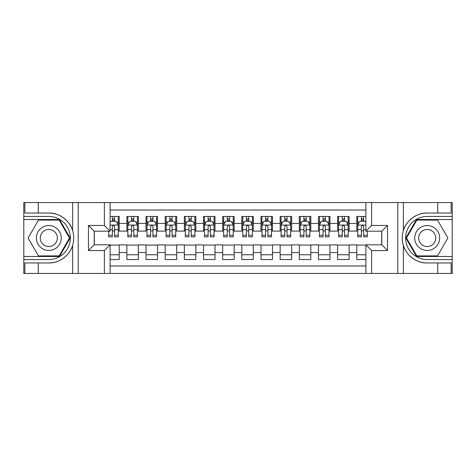 <?xml version="1.0" encoding="UTF-8"?>
<svg xmlns="http://www.w3.org/2000/svg" width="476" height="476" viewBox="0 0 476 476"><rect width="100%" height="100%" fill="white"/><g stroke="black" fill="none" stroke-linecap="round" stroke-linejoin="round"><path stroke-width="0.71" d="M110.111 273.444L365.889 273.444L365.889 244.801L381.788 244.801L381.788 231.199L365.889 231.199L365.889 202.556L110.111 202.556L110.111 231.199L94.212 231.199L94.212 244.801L110.111 244.801L110.111 273.444L38.264 273.444L38.264 262.954L48.802 262.954C58.875 263.466 70.127 255.184 72.632 245.414C74.095 240.475 74.095 235.537 72.632 230.586C70.127 220.816 58.875 212.534 48.802 213.046L38.264 213.046L38.264 202.556L23.8 202.556L23.8 256.487L59.476 256.487L70.15 238L59.476 219.513L23.8 219.513M365.889 216.443L356.786 216.443L356.786 223.44L349.122 223.44L349.122 231.104L356.786 231.104L356.786 223.44M349.122 223.44L349.122 216.443L337.627 216.443L337.627 223.44L329.963 223.44L329.963 231.104L337.627 231.104L337.627 223.44M329.963 223.44L329.963 216.443L318.468 216.443L318.468 223.44L310.804 223.44L310.804 231.104L318.468 231.104L318.468 223.44M310.804 223.44L310.804 216.443L299.309 216.443L299.309 223.44L291.645 223.44L291.645 231.104L299.309 231.104L299.309 223.44M291.645 223.44L291.645 216.443L280.15 216.443L280.15 223.44L272.486 223.44L272.486 231.104L280.15 231.104L280.15 223.44M272.486 223.44L272.486 216.443L260.991 216.443L260.991 223.44L253.327 223.44L253.327 231.104L260.991 231.104L260.991 223.44M253.327 223.44L253.327 216.443L241.832 216.443L241.832 223.44L234.168 223.44L234.168 231.104L241.832 231.104L241.832 223.44M234.168 223.44L234.168 216.443L222.673 216.443L222.673 223.44L215.009 223.44L215.009 231.104L222.673 231.104L222.673 223.44M215.009 223.44L215.009 216.443L203.514 216.443L203.514 223.44L195.85 223.44L195.85 231.104L203.514 231.104L203.514 223.44M195.85 223.44L195.85 216.443L184.355 216.443L184.355 223.44L176.691 223.44L176.691 231.104L184.355 231.104L184.355 223.44M176.691 223.44L176.691 216.443L165.196 216.443L165.196 223.44L157.532 223.44L157.532 231.104L165.196 231.104L165.196 223.44M157.532 223.44L157.532 216.443L146.037 216.443L146.037 223.44L138.373 223.44L138.373 231.104L146.037 231.104L146.037 223.44M138.373 223.44L138.373 216.443L126.878 216.443L126.878 231.104L119.214 231.104L119.214 216.443L110.111 216.443M110.111 259.557L119.214 259.557L119.214 244.896L126.878 244.896L126.878 259.557L138.373 259.557L138.373 244.896L146.037 244.896L146.037 252.56L138.373 252.56M146.037 252.56L146.037 259.557L157.532 259.557L157.532 244.896L165.196 244.896L165.196 252.56L157.532 252.56M165.196 252.56L165.196 259.557L176.691 259.557L176.691 244.896L184.355 244.896L184.355 252.56L176.691 252.56M184.355 252.56L184.355 259.557L195.85 259.557L195.85 244.896L203.514 244.896L203.514 252.56L195.85 252.56M203.514 252.56L203.514 259.557L215.009 259.557L215.009 244.896L222.673 244.896L222.673 252.56L215.009 252.56M222.673 252.56L222.673 259.557L234.168 259.557L234.168 244.896L241.832 244.896L241.832 252.56L234.168 252.56M241.832 252.56L241.832 259.557L253.327 259.557L253.327 244.896L260.991 244.896L260.991 252.56L253.327 252.56M260.991 252.56L260.991 259.557L272.486 259.557L272.486 244.896L280.15 244.896L280.15 252.56L272.486 252.56M280.15 252.56L280.15 259.557L291.645 259.557L291.645 244.896L299.309 244.896L299.309 252.56L291.645 252.56M299.309 252.56L299.309 259.557L310.804 259.557L310.804 244.896L318.468 244.896L318.468 252.56L310.804 252.56M318.468 252.56L318.468 259.557L329.963 259.557L329.963 244.896L337.627 244.896L337.627 252.56L329.963 252.56M337.627 252.56L337.627 259.557L349.122 259.557L349.122 244.896L356.786 244.896L356.786 252.56L349.122 252.56M365.889 210.029L110.111 210.029M110.111 265.971L365.889 265.971M356.786 252.56L356.786 259.557L365.889 259.557M94.307 231.199L94.307 244.801M381.692 244.801L381.692 231.199M112.318 221.233L114.615 221.233M118.256 221.233L119.214 221.233M112.318 230.914L114.615 230.914M118.256 230.914L119.214 230.914M110.111 245.086L119.214 245.086M110.111 254.767L119.214 254.767M126.878 230.914L127.836 230.914M131.477 230.914L133.774 230.914M137.415 230.914L138.373 230.914M126.878 221.233L127.836 221.233M131.477 221.233L133.774 221.233M137.415 221.233L138.373 221.233M126.878 245.086L138.373 245.086M126.878 254.767L138.373 254.767M146.037 245.086L157.532 245.086M146.037 254.767L157.532 254.767M146.037 221.233L146.995 221.233M150.636 221.233L152.933 221.233M156.574 221.233L157.532 221.233M146.037 230.914L146.995 230.914M150.636 230.914L152.933 230.914M156.574 230.914L157.532 230.914M165.196 245.086L176.691 245.086M165.196 254.767L176.691 254.767M165.196 221.233L166.154 221.233M169.795 221.233L172.092 221.233M175.733 221.233L176.691 221.233M165.196 230.914L166.154 230.914M169.795 230.914L172.092 230.914M175.733 230.914L176.691 230.914M184.355 245.086L195.85 245.086M184.355 254.767L195.85 254.767M184.355 221.233L185.313 221.233M188.954 221.233L191.251 221.233M194.892 221.233L195.85 221.233M184.355 230.914L185.313 230.914M188.954 230.914L191.251 230.914M194.892 230.914L195.85 230.914M203.514 245.086L215.009 245.086M203.514 254.767L215.009 254.767M203.514 221.233L204.472 221.233M208.113 221.233L210.41 221.233M214.051 221.233L215.009 221.233M203.514 230.914L204.472 230.914M208.113 230.914L210.41 230.914M214.051 230.914L215.009 230.914M222.673 245.086L234.168 245.086M222.673 254.767L234.168 254.767M222.673 221.233L223.631 221.233M227.272 221.233L229.569 221.233M233.21 221.233L234.168 221.233M222.673 230.914L223.631 230.914M227.272 230.914L229.569 230.914M233.21 230.914L234.168 230.914M241.832 245.086L253.327 245.086M241.832 254.767L253.327 254.767M241.832 221.233L242.79 221.233M246.431 221.233L248.728 221.233M252.369 221.233L253.327 221.233M241.832 230.914L242.79 230.914M246.431 230.914L248.728 230.914M252.369 230.914L253.327 230.914M260.991 245.086L272.486 245.086M260.991 254.767L272.486 254.767M260.991 221.233L261.949 221.233M265.59 221.233L267.887 221.233M271.528 221.233L272.486 221.233M260.991 230.914L261.949 230.914M265.59 230.914L267.887 230.914M271.528 230.914L272.486 230.914M280.15 245.086L291.645 245.086M280.15 254.767L291.645 254.767M280.15 221.233L281.108 221.233M284.749 221.233L287.046 221.233M290.687 221.233L291.645 221.233M280.15 230.914L281.108 230.914M284.749 230.914L287.046 230.914M290.687 230.914L291.645 230.914M299.309 245.086L310.804 245.086M299.309 254.767L310.804 254.767M299.309 221.233L300.267 221.233M303.908 221.233L306.205 221.233M309.846 221.233L310.804 221.233M299.309 230.914L300.267 230.914M303.908 230.914L306.205 230.914M309.846 230.914L310.804 230.914M318.468 245.086L329.963 245.086M318.468 254.767L329.963 254.767M318.468 221.233L319.426 221.233M323.067 221.233L325.364 221.233M329.005 221.233L329.963 221.233M318.468 230.914L319.426 230.914M323.067 230.914L325.364 230.914M329.005 230.914L329.963 230.914M337.627 245.086L349.122 245.086M337.627 254.767L349.122 254.767M337.627 221.233L338.585 221.233M342.226 221.233L344.523 221.233M348.164 221.233L349.122 221.233M337.627 230.914L338.585 230.914M342.226 230.914L344.523 230.914M348.164 230.914L349.122 230.914M356.786 245.086L365.889 245.086M356.786 254.767L365.889 254.767M356.786 221.233L357.744 221.233M361.385 221.233L363.682 221.233M356.786 230.914L357.744 230.914M361.385 230.914L363.682 230.914M114.615 218.936L112.318 218.936M108.677 235.287L108.677 236.852L112.318 236.852L112.318 235.287L108.677 235.287L108.677 231.199M116.864 222.387L118.256 222.387L118.256 236.852L114.615 236.852L114.615 226.6C113.847 225.124 113.086 225.124 112.318 226.6L112.318 235.287M118.256 222.387L118.256 216.443M118.256 225.166L116.34 221.334L110.593 221.334L110.111 222.292M112.318 221.334L112.318 216.443M114.615 216.443L114.615 221.334M55.032 227.213A12.453 12.453 0 0 0 38.02 231.77A12.453 12.453 0 0 0 42.578 248.787A12.453 12.453 0 0 0 59.589 244.23A12.453 12.453 0 0 0 55.032 227.213M53.068 230.616A8.526 8.526 0 0 0 41.418 233.74A8.526 8.526 0 0 0 44.542 245.384A8.526 8.526 0 0 0 56.186 242.26A8.526 8.526 0 0 0 53.068 230.616M59.143 255.915L38.461 255.915L28.12 238L38.461 220.085L59.143 220.085L69.49 238L59.143 255.915M433.422 227.213A12.453 12.453 0 0 0 416.411 231.77A12.453 12.453 0 0 0 420.968 248.787A12.453 12.453 0 0 0 437.979 244.23A12.453 12.453 0 0 0 433.422 227.213M431.458 230.616A8.526 8.526 0 0 0 419.814 233.74A8.526 8.526 0 0 0 422.932 245.384A8.526 8.526 0 0 0 434.582 242.26A8.526 8.526 0 0 0 431.458 230.616M437.539 255.915L416.857 255.915L406.51 238L416.857 220.085L437.539 220.085L447.88 238L437.539 255.915M104.363 273.444L104.363 250.549L88.465 250.549L88.465 225.451L104.363 225.451L104.363 202.556L78.213 202.556L78.213 273.444M48.802 213.046A24.954 24.954 0 0 1 72.632 230.586L72.632 202.556L38.264 202.556M38.264 273.444L23.8 273.444L23.8 256.487M23.8 259.557L48.802 259.557A21.557 21.557 0 0 0 70.359 238A21.557 21.557 0 0 0 48.802 216.443L23.8 216.443M48.802 262.954A24.954 24.954 0 0 0 72.632 245.414L72.632 273.444M72.632 202.556L78.213 202.556M104.363 202.556L110.111 202.556M38.264 262.954L24.853 262.954L24.853 273.444M38.264 213.046L24.853 213.046L24.853 202.556M104.363 250.549L110.111 244.801M88.465 250.549L94.212 244.801M88.465 225.451L94.212 231.199M104.363 225.451L110.111 231.199M365.889 202.556L437.736 202.556L437.736 213.046L427.198 213.046C417.125 212.534 405.873 220.816 403.368 230.586C401.905 235.525 401.905 240.463 403.368 245.414C405.873 255.184 417.125 263.466 427.198 262.954L437.736 262.954L437.736 273.444L452.2 273.444L452.2 219.513L416.524 219.513L405.849 238L416.524 256.487L452.2 256.487M371.637 202.556L371.637 225.451L387.535 225.451L387.535 250.549L371.637 250.549L371.637 273.444L397.787 273.444L397.787 202.556M403.368 245.414L403.368 273.444L437.736 273.444M437.736 202.556L452.2 202.556L452.2 219.513M452.2 216.443L427.198 216.443A21.557 21.557 0 0 0 405.641 238A21.557 21.557 0 0 0 427.198 259.557L452.2 259.557M427.198 213.046A24.954 24.954 0 0 0 402.244 238A24.954 24.954 0 0 0 427.198 262.954M403.368 273.444L397.787 273.444M371.637 273.444L365.889 273.444M437.736 213.046L451.147 213.046L451.147 202.556M437.736 262.954L451.147 262.954L451.147 273.444M371.637 225.451L365.889 231.199M387.535 225.451L381.788 231.199M387.535 250.549L381.788 244.801M371.637 250.549L365.889 244.801M133.774 218.936L131.477 218.936M137.415 235.287L133.774 235.287L133.774 236.852L137.415 236.852L137.415 225.166L135.499 221.334L129.752 221.334L127.836 225.166L127.836 236.852L131.477 236.852L131.477 235.287L127.836 235.287M127.836 225.166L127.836 216.443M137.415 225.166L137.415 216.443M131.477 221.334L131.477 216.443M133.774 216.443L133.774 221.334M133.774 235.287L133.774 226.6C133.006 225.124 132.245 225.124 131.477 226.6L131.477 235.287M152.933 218.936L150.636 218.936M156.574 235.287L152.933 235.287L152.933 236.852L156.574 236.852L156.574 225.166L154.658 221.334L148.911 221.334L146.995 225.166L146.995 236.852L150.636 236.852L150.636 235.287L146.995 235.287M146.995 225.166L146.995 216.443M156.574 225.166L156.574 216.443M150.636 221.334L150.636 216.443M152.933 216.443L152.933 221.334M152.933 235.287L152.933 226.6C152.165 225.124 151.404 225.124 150.636 226.6L150.636 235.287M172.092 218.936L169.795 218.936M175.733 235.287L172.092 235.287L172.092 236.852L175.733 236.852L175.733 225.166L173.817 221.334L168.07 221.334L166.154 225.166L166.154 236.852L169.795 236.852L169.795 235.287L166.154 235.287M166.154 225.166L166.154 216.443M175.733 225.166L175.733 216.443M169.795 221.334L169.795 216.443M172.092 216.443L172.092 221.334M172.092 235.287L172.092 226.6C171.324 225.124 170.563 225.124 169.795 226.6L169.795 235.287M191.251 218.936L188.954 218.936M194.892 235.287L191.251 235.287L191.251 236.852L194.892 236.852L194.892 225.166L192.976 221.334L187.229 221.334L185.313 225.166L185.313 236.852L188.954 236.852L188.954 235.287L185.313 235.287M185.313 225.166L185.313 216.443M194.892 225.166L194.892 216.443M188.954 221.334L188.954 216.443M191.251 216.443L191.251 221.334M191.251 235.287L191.251 226.6C190.483 225.124 189.722 225.124 188.954 226.6L188.954 235.287M210.41 218.936L208.113 218.936M214.051 235.287L210.41 235.287L210.41 236.852L214.051 236.852L214.051 225.166L212.135 221.334L206.388 221.334L204.472 225.166L204.472 236.852L208.113 236.852L208.113 235.287L204.472 235.287M204.472 225.166L204.472 216.443M214.051 225.166L214.051 216.443M208.113 221.334L208.113 216.443M210.41 216.443L210.41 221.334M210.41 235.287L210.41 226.6C209.648 225.124 208.881 225.124 208.113 226.6L208.113 235.287M229.569 218.936L227.272 218.936M233.21 235.287L229.569 235.287L229.569 236.852L233.21 236.852L233.21 225.166L231.294 221.334L225.547 221.334L223.631 225.166L223.631 236.852L227.272 236.852L227.272 235.287L223.631 235.287M223.631 225.166L223.631 216.443M233.21 225.166L233.21 216.443M227.272 221.334L227.272 216.443M229.569 216.443L229.569 221.334M229.569 235.287L229.569 226.6C228.807 225.124 228.04 225.124 227.272 226.6L227.272 235.287M248.728 218.936L246.431 218.936M252.369 235.287L248.728 235.287L248.728 236.852L252.369 236.852L252.369 225.166L250.453 221.334L244.706 221.334L242.79 225.166L242.79 236.852L246.431 236.852L246.431 235.287L242.79 235.287M242.79 225.166L242.79 216.443M252.369 225.166L252.369 216.443M246.431 221.334L246.431 216.443M248.728 216.443L248.728 221.334M248.728 235.287L248.728 226.6C247.966 225.124 247.199 225.124 246.431 226.6L246.431 235.287M267.887 218.936L265.59 218.936M271.528 235.287L267.887 235.287L267.887 236.852L271.528 236.852L271.528 225.166L269.612 221.334L263.865 221.334L261.949 225.166L261.949 236.852L265.59 236.852L265.59 235.287L261.949 235.287M261.949 225.166L261.949 216.443M271.528 225.166L271.528 216.443M265.59 221.334L265.59 216.443M267.887 216.443L267.887 221.334M267.887 235.287L267.887 226.6C267.125 225.124 266.358 225.124 265.59 226.6L265.59 235.287M287.046 218.936L284.749 218.936M290.687 235.287L287.046 235.287L287.046 236.852L290.687 236.852L290.687 225.166L288.771 221.334L283.024 221.334L281.108 225.166L281.108 236.852L284.749 236.852L284.749 235.287L281.108 235.287M281.108 225.166L281.108 216.443M290.687 225.166L290.687 216.443M284.749 221.334L284.749 216.443M287.046 216.443L287.046 221.334M287.046 235.287L287.046 226.6C286.284 225.124 285.517 225.124 284.749 226.6L284.749 235.287M306.205 218.936L303.908 218.936M309.846 235.287L306.205 235.287L306.205 236.852L309.846 236.852L309.846 225.166L307.93 221.334L302.183 221.334L300.267 225.166L300.267 236.852L303.908 236.852L303.908 235.287L300.267 235.287M300.267 225.166L300.267 216.443M309.846 225.166L309.846 216.443M303.908 221.334L303.908 216.443M306.205 216.443L306.205 221.334M306.205 235.287L306.205 226.6C305.443 225.124 304.676 225.124 303.908 226.6L303.908 235.287M325.364 218.936L323.067 218.936M329.005 235.287L325.364 235.287L325.364 236.852L329.005 236.852L329.005 225.166L327.089 221.334L321.342 221.334L319.426 225.166L319.426 236.852L323.067 236.852L323.067 235.287L319.426 235.287M319.426 225.166L319.426 216.443M329.005 225.166L329.005 216.443M323.067 221.334L323.067 216.443M325.364 216.443L325.364 221.334M325.364 235.287L325.364 226.6C324.602 225.124 323.835 225.124 323.067 226.6L323.067 235.287M344.523 218.936L342.226 218.936M348.164 235.287L344.523 235.287L344.523 236.852L348.164 236.852L348.164 225.166L346.248 221.334L340.501 221.334L338.585 225.166L338.585 236.852L342.226 236.852L342.226 235.287L338.585 235.287M338.585 225.166L338.585 216.443M348.164 225.166L348.164 216.443M342.226 221.334L342.226 216.443M344.523 216.443L344.523 221.334M344.523 235.287L344.523 226.6C343.761 225.124 342.994 225.124 342.226 226.6L342.226 235.287M363.682 218.936L361.385 218.936M365.889 222.292L365.407 221.334L359.66 221.334L357.744 225.166L357.744 236.852L361.385 236.852L361.385 235.287L357.744 235.287M357.744 225.166L357.744 216.443M367.323 231.199L367.323 236.852L363.682 236.852L363.682 226.6C362.92 225.124 362.153 225.124 361.385 226.6L361.385 235.287M361.385 221.334L361.385 216.443M363.682 216.443L363.682 221.334M126.878 252.56L119.214 252.56M126.878 223.44L119.214 223.44M118.209 225.065L110.111 225.065M118.256 235.287L114.615 235.287M112.318 229.605L110.111 229.605M118.256 229.605L114.615 229.605M114.615 220.156L112.318 220.156M403.368 202.556L403.368 230.586M137.368 225.065L127.883 225.065M127.836 222.387L129.222 222.387M136.023 222.387L137.415 222.387M131.477 229.605L127.836 229.605M137.415 229.605L133.774 229.605M133.774 220.156L131.477 220.156M156.527 225.065L147.042 225.065M146.995 222.387L148.381 222.387M155.182 222.387L156.574 222.387M150.636 229.605L146.995 229.605M156.574 229.605L152.933 229.605M152.933 220.156L150.636 220.156M175.686 225.065L166.201 225.065M166.154 222.387L167.54 222.387M174.341 222.387L175.733 222.387M169.795 229.605L166.154 229.605M175.733 229.605L172.092 229.605M172.092 220.156L169.795 220.156M194.845 225.065L185.36 225.065M185.313 222.387L186.699 222.387M193.506 222.387L194.892 222.387M188.954 229.605L185.313 229.605M194.892 229.605L191.251 229.605M191.251 220.156L188.954 220.156M214.004 225.065L204.519 225.065M204.472 222.387L205.858 222.387M212.665 222.387L214.051 222.387M208.113 229.605L204.472 229.605M214.051 229.605L210.41 229.605M210.41 220.156L208.113 220.156M233.163 225.065L223.678 225.065M223.631 222.387L225.017 222.387M231.824 222.387L233.21 222.387M227.272 229.605L223.631 229.605M233.21 229.605L229.569 229.605M229.569 220.156L227.272 220.156M252.322 225.065L242.837 225.065M242.79 222.387L244.176 222.387M250.983 222.387L252.369 222.387M246.431 229.605L242.79 229.605M252.369 229.605L248.728 229.605M248.728 220.156L246.431 220.156M271.481 225.065L261.996 225.065M261.949 222.387L263.335 222.387M270.142 222.387L271.528 222.387M265.59 229.605L261.949 229.605M271.528 229.605L267.887 229.605M267.887 220.156L265.59 220.156M290.64 225.065L281.155 225.065M281.108 222.387L282.494 222.387M289.301 222.387L290.687 222.387M284.749 229.605L281.108 229.605M290.687 229.605L287.046 229.605M287.046 220.156L284.749 220.156M309.799 225.065L300.314 225.065M300.267 222.387L301.659 222.387M308.46 222.387L309.846 222.387M303.908 229.605L300.267 229.605M309.846 229.605L306.205 229.605M306.205 220.156L303.908 220.156M328.958 225.065L319.473 225.065M319.426 222.387L320.818 222.387M327.619 222.387L329.005 222.387M323.067 229.605L319.426 229.605M329.005 229.605L325.364 229.605M325.364 220.156L323.067 220.156M348.117 225.065L338.632 225.065M338.585 222.387L339.977 222.387M346.778 222.387L348.164 222.387M342.226 229.605L338.585 229.605M348.164 229.605L344.523 229.605M344.523 220.156L342.226 220.156M365.889 225.065L357.791 225.065M357.744 222.387L359.136 222.387M367.323 235.287L363.682 235.287M361.385 229.605L357.744 229.605M365.889 229.605L363.682 229.605M363.682 220.156L361.385 220.156"/></g></svg>
